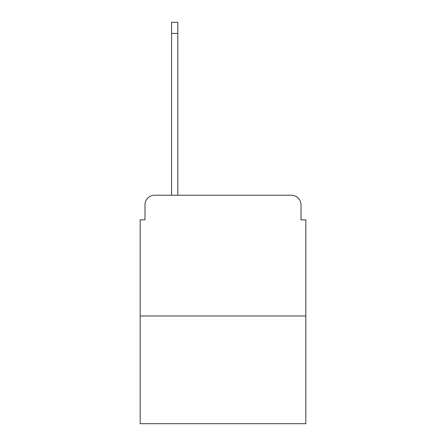 <?xml version="1.0" encoding="UTF-8"?>
<svg xmlns="http://www.w3.org/2000/svg" width="446" height="446" viewBox="0 0 446 446"><rect width="100%" height="100%" fill="white"/><g stroke="black" fill="none" stroke-linecap="round" stroke-linejoin="round"><path stroke-width="0.67" d="M144.989 204.887L144.989 219.861L144.989 204.887A9.661 9.661 0 0 1 154.65 195.225L171.559 195.225L171.559 22.3L177.837 22.3L177.837 195.225L185.324 195.225M305.839 315.985L140.161 315.985L140.161 423.7L305.839 423.7L305.839 219.861L301.011 219.861L301.011 204.887A9.661 9.661 0 0 0 291.35 195.225L154.65 195.225M140.161 315.985L140.161 219.861L144.989 219.861M260.676 195.225L291.35 195.225M301.011 219.861L301.011 204.887M171.559 33.411L177.837 33.411"/></g></svg>
